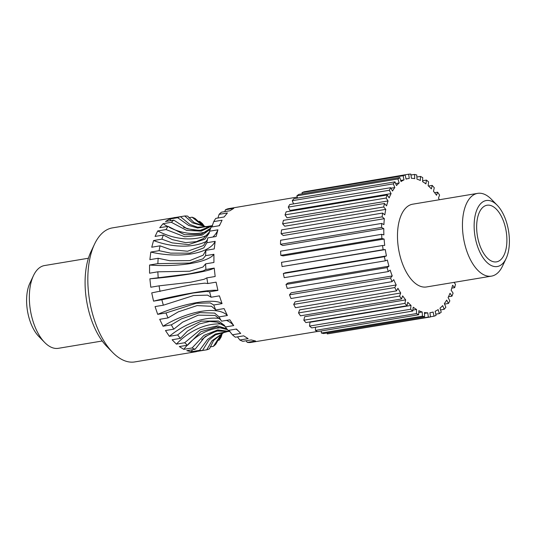 <?xml version="1.0" encoding="UTF-8"?>
<svg xmlns="http://www.w3.org/2000/svg" width="536" height="536" viewBox="0 0 536 536"><rect width="100%" height="100%" fill="white"/><g stroke="black" fill="none" stroke-linecap="round" stroke-linejoin="round"><path stroke-width="0.8" d="M497.194 205.228L491.351 199.238A41.955 21.293 80.5 0 0 482.253 193.556A41.955 21.293 80.5 0 0 477.656 193.362A41.955 21.293 80.5 0 0 463.553 238.245A41.955 21.293 80.5 0 0 491.452 276.134A41.955 21.293 80.5 0 0 502.5 266.131L506.085 258.573A33.467 16.985 80.5 0 0 497.194 205.228A33.467 16.985 80.5 0 0 489.938 200.692A33.467 16.985 80.5 0 0 476.524 243.11A33.467 16.985 80.5 0 0 506.085 258.573M477.656 193.362L412.693 204.189A41.955 21.293 80.5 0 0 398.583 249.073A41.955 21.293 80.5 0 0 426.488 286.961L491.452 276.134M439.446 199.727A67.945 34.485 80.5 0 0 438.461 198.146L439.587 195.064L437.651 192.176L436.525 195.258A67.945 34.485 80.5 0 0 433.47 191.265L434.281 187.768L432.19 185.396L428.458 186.019M429.919 312.716A67.945 34.485 80.5 0 0 430.756 312.595L429.919 312.736L430.502 316.95L428.338 317.071L427.755 312.836A67.945 34.485 80.5 0 1 424.432 312.515L424.666 316.716L422.435 316.18L422.201 311.979A67.945 34.485 80.5 0 1 418.817 310.672L418.703 314.739L416.465 313.553L416.586 309.486A67.945 34.485 80.5 0 1 413.229 307.222L412.76 311.048L410.569 309.252L411.038 305.42A67.945 34.485 80.5 0 1 407.796 302.257L406.985 305.755L404.901 303.376L405.705 299.879A67.945 34.485 80.5 0 1 402.65 295.892L401.524 298.974L399.588 296.086L400.714 293.004A67.945 34.485 80.5 0 1 397.926 288.288L396.506 290.88L394.771 287.551L396.191 284.964A67.945 34.485 80.5 0 1 393.732 279.638L392.057 281.668L390.563 277.976L392.238 275.946A67.945 34.485 80.5 0 1 390.181 270.144L388.285 271.571L387.066 267.611L388.962 266.184A67.945 34.485 80.5 0 1 387.347 260.047L385.284 260.831L384.379 256.697L386.436 255.913A67.945 34.485 80.5 0 1 385.31 249.595L383.126 249.716L382.55 245.515L384.727 245.394A67.945 34.485 80.5 0 1 384.111 239.043L381.873 238.5L381.639 234.326L383.883 234.869A67.945 34.485 80.5 0 1 383.796 228.651L381.538 227.458L381.659 223.425L383.91 224.618A67.945 34.485 80.5 0 1 384.352 218.675L382.148 216.859L382.617 213.06L384.821 214.876A67.945 34.485 80.5 0 1 385.786 209.362L383.675 206.97L384.48 203.499L386.583 205.891A67.945 34.485 80.5 0 1 388.044 200.94L386.094 198.032L387.213 194.977L389.163 197.885A67.945 34.485 80.5 0 1 391.079 193.617L389.33 190.267L390.737 187.694L392.493 191.05A67.945 34.485 80.5 0 1 394.824 187.573L393.31 183.855L394.978 181.845L396.486 185.563A67.945 34.485 80.5 0 1 399.173 182.964L397.94 178.97L399.823 177.557L401.049 181.55A67.945 34.485 80.5 0 1 404.023 179.888L403.106 175.728L405.149 174.95L406.067 179.111A67.945 34.485 80.5 0 1 408.419 178.555A67.945 34.485 80.5 0 1 409.256 178.434L408.673 174.2L410.837 174.079L411.42 178.314A67.945 34.485 80.5 0 1 414.75 178.629L414.516 174.428L416.74 174.97L416.975 179.171A67.945 34.485 80.5 0 1 420.358 180.478L420.479 176.411L422.71 177.597L422.589 181.664A67.945 34.485 80.5 0 1 425.946 183.928L426.415 180.096L428.606 181.898L428.137 185.724A67.945 34.485 80.5 0 1 431.38 188.893L432.19 185.396M430.756 312.595A67.945 34.485 80.5 0 0 433.108 312.032L434.026 316.2L430.482 316.789M453.925 282.385L455.5 284.18L454.696 287.651L452.592 285.259A67.945 34.485 80.5 0 1 451.131 290.211L453.088 293.118L451.969 296.174L450.012 293.266A67.945 34.485 80.5 0 1 448.096 297.527L449.845 300.884L448.438 303.45L446.689 300.1A67.945 34.485 80.5 0 1 444.357 303.57L445.865 307.289L444.203 309.305L442.689 305.587A67.945 34.485 80.5 0 1 440.009 308.187L441.235 312.18L439.359 313.587L438.126 309.6A67.945 34.485 80.5 0 1 435.152 311.262L436.07 315.423L434.026 316.2M490.199 205.362A28.71 14.573 80.5 0 0 487.057 205.228A28.71 14.573 80.5 0 0 477.402 235.94A28.71 14.573 80.5 0 0 496.49 261.863A28.71 14.573 80.5 0 0 506.567 234.172A28.71 14.573 80.5 0 0 490.199 205.362M317.453 331.483L250.245 342.531A67.945 34.485 80.5 0 1 247.29 342.397L255.598 341.01L251.15 339.931L242.841 341.318A67.945 34.485 80.5 0 1 239.82 340.005L248.128 338.625L243.679 335.838L235.371 337.218A67.945 34.485 80.5 0 1 232.416 334.792L240.724 333.405L236.47 329.03L228.162 330.411A67.945 34.485 80.5 0 1 225.401 326.973L233.709 325.587L229.837 319.811L221.529 321.198A67.945 34.485 80.5 0 1 219.083 316.89L227.391 315.51L224.068 308.589L215.76 309.976A67.945 34.485 80.5 0 1 213.743 304.997L222.051 303.611L219.418 295.852L211.11 297.239A67.945 34.485 80.5 0 1 209.603 291.805L217.911 290.418L216.095 282.157L207.787 283.537A67.945 34.485 80.5 0 1 206.856 277.882L215.164 276.502L214.233 268.094L205.925 269.481A67.945 34.485 80.5 0 1 205.61 263.853L213.918 262.473L213.918 254.292L205.61 255.672A67.945 34.485 80.5 0 1 205.925 250.325L214.233 248.939L215.171 241.341L206.863 242.728A67.945 34.485 80.5 0 1 207.794 237.884L216.102 236.497L217.924 229.817L209.616 231.197A67.945 34.485 80.5 0 1 211.124 227.076L219.432 225.69L222.065 220.216L213.757 221.603A67.945 34.485 80.5 0 1 215.78 218.38L224.088 216.993L227.411 212.966L219.103 214.346A67.945 34.485 80.5 0 1 221.549 212.162L229.857 210.782L233.736 208.37L225.428 209.757A67.945 34.485 80.5 0 1 228.189 208.712L297.272 197.074M258.814 341.13L254.479 341.827M427.755 312.836L424.478 313.379M422.201 311.979L418.763 312.548M416.586 309.486L412.874 310.103M411.038 305.42L309.982 322.263L309.513 326.089L410.569 309.252M405.705 299.879L304.649 316.722L303.838 320.22L404.901 303.376M400.714 293.004L299.658 309.848L298.525 312.93L399.588 296.086M396.191 284.964L295.128 301.802L293.708 304.394L394.771 287.551M392.238 275.946L291.175 292.79L289.5 294.82L390.563 277.976M388.962 266.184L287.899 283.028L286.01 284.449L387.066 267.611M386.436 255.913L285.38 272.757L283.316 273.541L384.379 256.697M385.31 249.595L282.07 266.56L281.494 262.352L382.55 245.515M384.111 239.043L283.055 255.886L280.81 255.344L280.576 251.17L381.639 234.326M383.796 228.651L282.733 245.495L280.482 244.295L280.603 240.262L381.659 223.425M384.352 218.675L283.296 235.518L281.092 233.703L281.554 229.904L382.617 213.06M385.786 209.362L284.723 226.205L282.619 223.814L283.423 220.343L384.48 203.499M388.044 200.94L286.988 217.784L285.031 214.876L286.15 211.821L387.213 194.977M391.079 193.617L290.023 210.46L288.268 207.104L289.681 204.538L390.737 187.694M394.824 187.573L391.005 188.21M399.173 182.964L395.668 183.547M404.023 179.888L400.707 180.444M426.415 180.096L422.616 180.733M420.479 176.411L416.854 177.014M414.516 174.428L410.965 175.017M408.673 174.2L307.637 191.198M405.149 174.95L304.093 191.794L302.049 192.565L403.106 175.728M302.317 193.811L302.049 192.565M399.823 177.557L298.76 194.4L296.884 195.814L397.94 178.97M297.581 198.072L296.884 195.814M394.978 181.845L293.916 198.689L292.254 200.699L393.31 183.855M293.547 203.894L292.254 200.699M389.33 190.267L288.268 207.104M386.094 198.032L285.031 214.876M383.675 206.97L282.619 223.814M382.148 216.859L281.092 233.703M381.538 227.458L280.482 244.295M381.873 238.5L280.81 255.344M383.126 249.716L282.07 266.56M385.284 260.831L284.227 277.675L283.316 273.541M388.285 271.571L287.229 288.408L286.01 284.449M392.057 281.668L291.001 298.512L289.5 294.82M396.506 290.88L295.45 307.718L293.708 304.394M401.524 298.974L300.468 315.818L298.525 312.93M406.985 305.755L305.929 322.598L303.838 320.22M412.76 311.048L311.704 327.891L309.513 326.089M416.465 313.553L315.409 330.397L315.496 327.262M418.703 314.739L317.64 331.576L315.409 330.397M422.435 316.18L321.379 333.024L321.265 330.973M424.666 316.716L323.603 333.56L321.379 333.024M428.338 317.071L327.282 333.915L327.154 332.97M430.502 316.95L327.282 333.915M439.359 313.587L435.795 314.183M444.203 309.305L440.538 309.915M448.438 303.45L444.572 304.1M451.969 296.174L448.478 296.756M454.696 287.651L451.794 288.134M437.651 192.176L434.609 192.685M204.27 226.695L199.573 221.301A67.945 34.485 80.5 0 1 202.528 223.733L204.765 226.875L204.055 226.621L192.102 217.201L188.886 217.737M204.055 226.621L195.117 218.514A67.945 34.485 80.5 0 0 192.102 217.201M199.573 221.301L197.469 221.649M222.386 332.983L221.18 336.916A67.945 34.485 80.5 0 1 219.164 340.146L217.02 340.501M221.998 333.291L219.164 340.146M222.507 332.89L221.757 333.493L215.834 344.172A67.945 34.485 80.5 0 1 213.388 346.357L210.145 346.899M221.884 333.385L213.388 346.357M226.259 331.529L223.592 332.387L213.569 340.487L209.516 348.762A67.945 34.485 80.5 0 1 206.755 349.807L194.193 351.871L202.501 350.49L209 339.978L215.512 334.819L228.028 331.462L215.432 334.015L207.593 339.375L199.546 350.356A67.945 34.485 80.5 0 0 202.501 350.49M224.55 332.025L211.995 340.735L206.755 349.807M247.29 342.397L246.051 340.782M230.058 331.516L217.743 329.928L203.988 335.355L192.076 347.965A67.945 34.485 80.5 0 0 195.097 349.278L204.966 336.722L216.564 330.987L229.04 331.509M219.264 330.504A50.96 42.913 -76.4 0 0 201.637 339.777M192.612 349.686A50.96 42.913 -76.4 0 0 191.238 351.737L186.789 350.658L195.097 349.278M199.546 350.356L191.238 351.737M239.82 340.005L237.475 336.869M222.681 327.71A50.96 40.053 -57.9 0 0 188.317 344.085M187.225 345.244A50.96 40.053 -57.9 0 0 183.768 349.351L179.319 346.564L187.627 345.177L200.772 331.764L216.618 326.92L227.539 329.68M192.076 347.965L183.768 349.351M229.435 330.873L228.631 330.337M232.416 334.792L228.818 330.303M226.822 328.803L217.382 325.834L200.223 329.828L184.672 342.745A67.945 34.485 80.5 0 0 187.627 345.177M238.125 330.745A50.96 35.43 -44.2 0 0 236.041 329.097M222.038 324.106A50.96 35.43 -44.2 0 0 176.364 344.132L172.11 339.757L180.418 338.37L187.406 331.161L199.191 323.965L209.69 321.453L217.402 322.163L225.12 326.444M184.672 342.745L176.364 344.132M225.401 326.973L224.356 325.278L218.46 321.017L201.362 321.131L186.267 328.059L177.657 334.926A67.945 34.485 80.5 0 0 180.418 338.37M233.709 325.587A50.96 29.266 -33.9 0 0 226.447 320.381M219.646 318.511A50.96 29.266 -33.9 0 0 169.349 336.313L165.477 330.538L173.785 329.158L182.575 322.17L198.273 315.155L215.03 315.416L220.718 319.838M177.657 334.926L169.349 336.313M219.083 316.89L214.635 313.104L199.747 312.615L181.463 318.846L171.339 324.85A67.945 34.485 80.5 0 0 173.785 329.158M227.391 315.51A50.96 21.822 -25.7 0 0 163.031 326.236L171.339 324.85M215.76 309.976L211.593 306.304L197.148 305.574L178.307 311.851L168.016 317.935L159.708 319.315L163.031 326.236M213.743 304.997L210.206 302.9L196.223 303.296L165.993 312.957A67.945 34.485 80.5 0 0 168.016 317.935M222.051 303.611A50.96 13.42 -18.7 0 0 157.691 314.337L165.993 312.957M211.11 297.239L207.579 295.135L193.596 295.537L163.366 305.192L155.058 306.579L157.691 314.337M209.603 291.805L206.548 291.423L192.906 293.058L161.859 299.758A67.945 34.485 80.5 0 0 163.366 305.192M217.911 290.418A50.96 4.435 -12.4 0 0 153.551 301.145L161.859 299.758M207.787 283.537L204.732 283.162L191.084 284.797L151.728 292.884L153.551 301.145M206.856 277.882L204.095 279.296L190.662 282.217L159.105 285.842A67.945 34.485 80.5 0 0 160.036 291.497M159.105 285.842L150.797 287.229L149.872 278.82A50.96 4.744 -6.3 0 0 214.233 268.094M205.925 269.481L203.164 270.888L189.731 273.809L149.872 278.82M205.61 263.853L202.95 267.042L189.59 271.243L157.865 271.812A67.945 34.485 80.5 0 0 158.18 277.44M157.865 271.812L149.557 273.199L149.557 265.019A50.96 13.715 0 0 0 213.918 254.292M205.61 255.672L202.95 258.861L189.59 263.062L157.865 263.632L149.557 265.019M205.925 250.325L203.164 255.203L189.737 260.623L169.885 260.751L158.18 258.278A67.945 34.485 80.5 0 0 157.865 263.632M158.18 258.278L149.872 259.665L150.804 252.067A50.96 22.09 7 0 0 215.171 241.341M206.863 242.728L203.841 247.84L189.845 253.153L170.602 253.126L159.112 250.68L150.804 252.067M207.445 239.525L203.432 245.582L187.56 251.237L170.575 249.629L160.05 245.836A67.945 34.485 80.5 0 0 159.112 250.68M160.05 245.836L151.742 247.223L153.564 240.543A50.96 29.493 15.3 0 0 206.822 241.18M217.924 229.817A50.96 29.493 15.3 0 1 212.852 237.039M209.616 231.197L209.147 233.22L204.899 239.19L188.612 244.61L172.197 242.895L161.872 239.156L153.564 240.543M209.496 231.894L203.539 238.466L196.424 241.636L185.711 242.627L172.297 239.612L163.38 235.036A67.945 34.485 80.5 0 0 161.872 239.156M163.38 235.036L155.072 236.416L157.705 230.942A50.96 35.611 25.7 0 0 207.251 235.197M220.296 223.881A50.96 35.611 25.7 0 1 219.077 225.75M210.293 229.234L202.206 235.096L184.746 236.771L166.013 229.555L157.705 230.942M213.757 221.603L211.841 226.956M212.122 226.44L211.713 226.976M210.681 228.202L201.107 234.326L184.672 234.768L168.036 226.333A67.945 34.485 80.5 0 0 166.013 229.555M168.036 226.333L159.728 227.72L163.051 223.693A50.96 40.173 39.5 0 0 167.554 226.413M206.628 231.659A50.96 40.173 39.5 0 1 169.262 227.318M212.49 225.676L201.235 231.137L186.602 230.386L171.359 222.306L163.051 223.693M219.103 214.346L217.924 218.018M212.558 225.535L199.807 230.514L187.111 228.792L173.805 220.122A67.945 34.485 80.5 0 0 171.359 222.306M173.805 220.122L165.497 221.509L169.376 219.097A50.96 42.981 58.2 0 0 171.265 220.544M202.233 230.165A50.96 42.981 58.2 0 1 183.493 227.231M212.43 225.629L197.717 228.014L188.719 225.468L177.677 217.716L169.376 219.097M225.428 209.757L224.798 211.626M211.345 226.138L197.596 227.244L189.885 224.47L180.438 216.671A67.945 34.485 80.5 0 0 177.677 217.716M180.438 216.671L112.46 227.88A67.945 34.485 80.5 0 0 94.564 244.081A67.945 34.485 80.5 0 0 112.62 352.4A67.945 34.485 80.5 0 0 134.797 361.921L196.357 351.663M176.123 217.388L174.019 217.616M208.678 226.989L206.909 227.056L192.491 222.835L184.699 215.988L180.465 216.698M206.909 227.056L194.065 222.574L187.647 216.122A67.945 34.485 80.5 0 0 184.699 215.988M102.222 341.003L58.344 348.32A41.955 21.293 -99.5 0 1 44.649 342.437L38.806 336.454A33.467 16.985 -99.5 0 1 29.916 283.102L33.5 275.551A41.955 21.293 -99.5 0 1 44.548 265.548L88.427 258.231M44.649 342.437A41.955 21.293 -99.5 0 1 33.5 275.551M94.564 244.081L90.979 251.632A59.456 30.177 80.5 0 0 106.778 346.417L112.62 352.4M408.419 178.555L406.033 178.95"/></g></svg>
